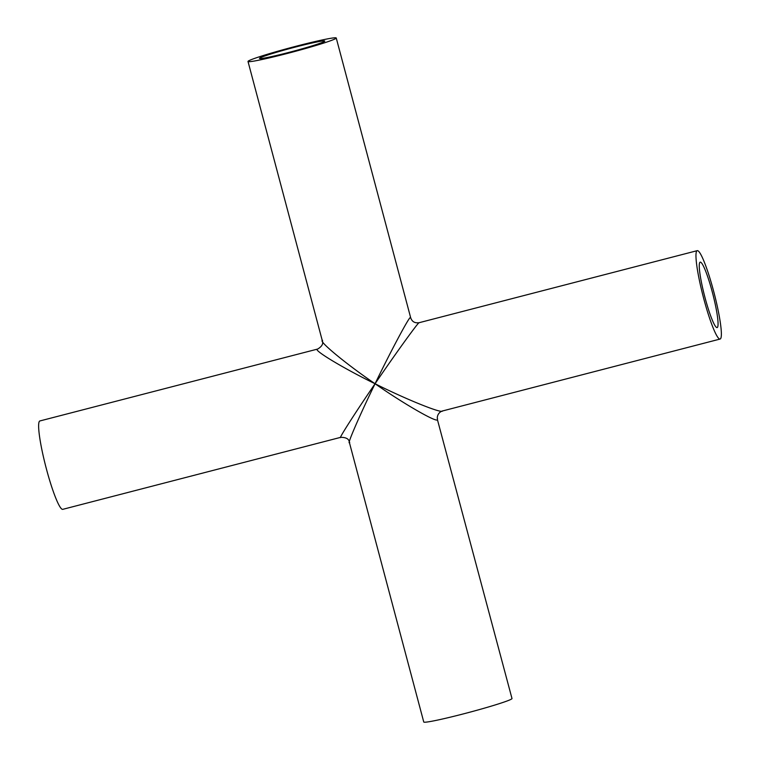 <?xml version="1.0" encoding="UTF-8"?>
<svg xmlns="http://www.w3.org/2000/svg" width="760" height="760" viewBox="0 0 760 760"><rect width="100%" height="100%" fill="white"/><g stroke="black" fill="none" stroke-linecap="round" stroke-linejoin="round"><path stroke-width="1.14" d="M259.673 58.149A33.791 1.758 -14.9 0 0 259.474 58.425A33.791 1.758 -14.9 0 0 290.519 51.974A33.791 1.758 -14.9 0 0 324.577 41.334A33.791 1.758 -14.9 0 0 324.776 41.05A33.791 1.758 -14.9 0 0 293.731 47.5A33.791 1.758 -14.9 0 0 259.673 58.149M717.345 327.465A33.791 4.237 -104.5 0 1 717.136 327.57A33.791 4.237 -104.5 0 1 704.786 296.77A33.791 4.237 -104.5 0 1 699.989 262.248A33.791 4.237 -104.5 0 1 700.188 262.143A33.791 4.237 -104.5 0 1 712.538 292.942A33.791 4.237 -104.5 0 1 717.345 327.465M335.967 38.38A45.657 2.375 -14.9 0 0 336.243 38A45.657 2.375 -14.9 0 0 294.291 46.712A45.657 2.375 -14.9 0 0 248.282 61.094A45.657 2.375 -14.9 0 0 248.007 61.474A45.657 2.375 -14.9 0 0 289.959 52.763A45.657 2.375 -14.9 0 0 335.967 38.38M340.974 437.209C336.784 441.617 355.537 412.214 375.07 383.743C389.823 353.067 409.193 316.711 410.276 317.642L410.656 317.67C411.967 321.68 414.827 323.351 419.235 322.677L419.026 322.791C418.332 322.088 394.155 355.613 375.07 383.743C343.938 368.619 312.293 349.562 317.528 349.087L39.881 420.954A45.657 5.719 -104.5 0 0 39.615 421.087A45.657 5.719 -104.5 0 0 46.094 467.733A45.657 5.719 -104.5 0 0 62.785 509.333L340.765 437.323C346.256 437.351 349.115 439.023 349.344 442.329L423.757 722A45.657 2.375 -14.9 0 0 465.709 713.288A45.657 2.375 -14.9 0 0 511.717 698.906A45.657 2.375 -14.9 0 0 511.993 698.525L437.418 419.634C437.541 423.263 403.256 403.522 375.07 383.743C359.869 414.76 345.933 446.994 349.724 442.358M696.939 250.8A45.657 5.719 -104.5 0 1 697.214 250.667A45.657 5.719 -104.5 0 1 713.906 292.267A45.657 5.719 -104.5 0 1 720.385 338.912A45.657 5.719 -104.5 0 1 720.119 339.045A45.657 5.719 -104.5 0 1 703.428 297.445A45.657 5.719 -104.5 0 1 696.939 250.8M322.582 340.366C317.575 340.442 346.437 364.306 375.07 383.743C405.755 399.209 442.823 414.143 442.472 410.913M336.243 38L410.656 317.67M419.235 322.677L697.214 250.667M437.579 418.855C437.123 419.472 436.497 413.288 442.13 411.065L720.119 339.045M248.007 61.474L322.42 341.145C323.389 343.852 321.869 346.446 317.87 348.935"/></g></svg>
